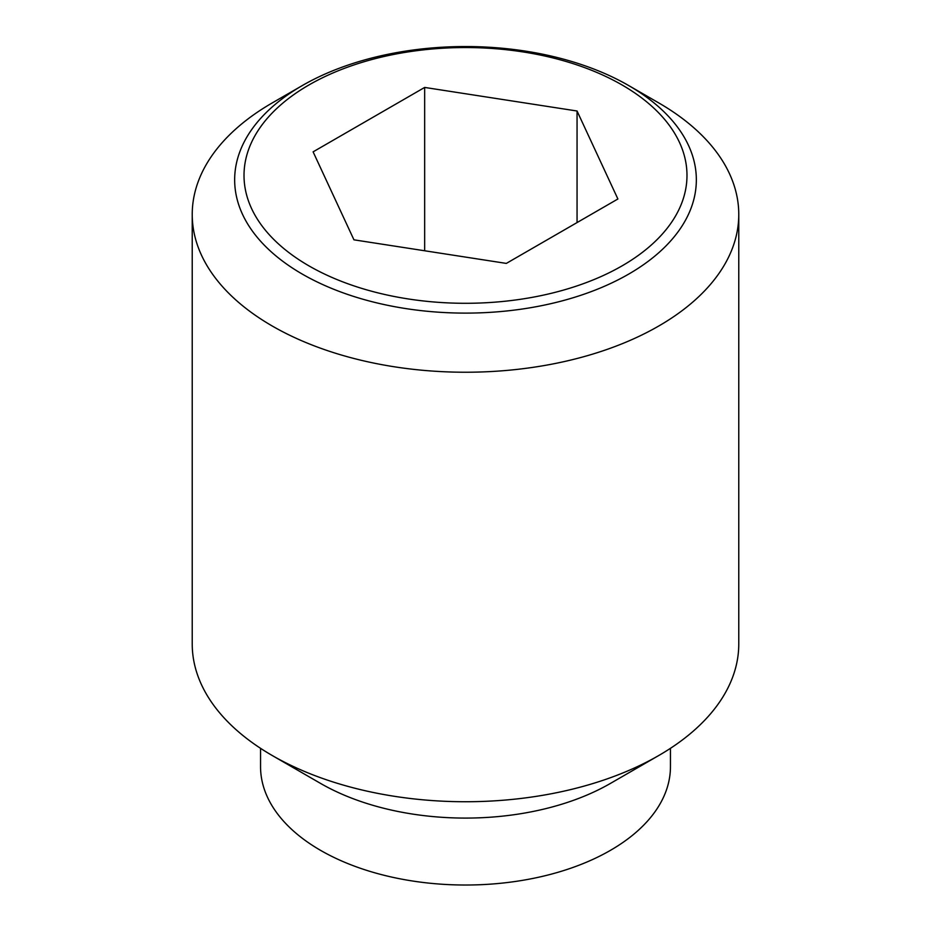 <?xml version="1.0" encoding="UTF-8"?>
<svg xmlns="http://www.w3.org/2000/svg" width="931" height="931" viewBox="0 0 931 931"><rect width="100%" height="100%" fill="white"/><g stroke="black" fill="none" stroke-linecap="round" stroke-linejoin="round"><path stroke-width="1.4" d="M658.729 102.899L628.739 85.594A230.853 133.284 180 0 1 628.739 85.594A230.853 133.284 180 0 1 628.739 274.075A230.853 133.284 180 0 1 302.261 274.075A230.853 133.284 180 0 1 302.261 85.594A230.853 133.284 180 0 1 302.261 85.582A230.853 133.284 180 0 1 628.739 85.582L658.729 102.899A273.272 157.77 0 0 1 738.772 214.467L738.772 643.973A273.272 157.77 0 0 1 658.729 755.53A273.272 157.77 0 0 1 272.271 755.53L320.578 783.425A204.948 118.33 0 0 0 610.422 783.425L658.729 755.53M302.261 85.594L272.271 102.899A273.272 157.77 0 0 0 192.228 214.467A273.272 157.77 0 0 0 272.271 326.025A273.272 157.77 0 0 0 570.075 360.227A273.272 157.77 0 0 0 738.772 214.467M192.228 214.467L192.228 643.973A273.272 157.77 0 0 0 272.271 755.53L320.578 783.425M260.552 748.326L260.552 766.69A204.948 118.33 0 0 0 320.578 850.364A204.948 118.33 0 0 0 543.937 876.013A204.948 118.33 0 0 0 670.448 766.69L670.448 748.326M622.117 265.835A221.485 127.873 0 0 0 622.117 85A221.485 127.873 0 0 0 308.883 85A221.485 127.873 0 0 0 308.883 265.835A221.485 127.873 0 0 0 622.117 265.835M424.664 87.433L577.057 111.01L617.893 198.99L506.336 263.403L353.943 239.826L313.107 151.846L424.664 87.433L424.664 250.765M577.057 111.01L577.057 222.567"/></g></svg>
